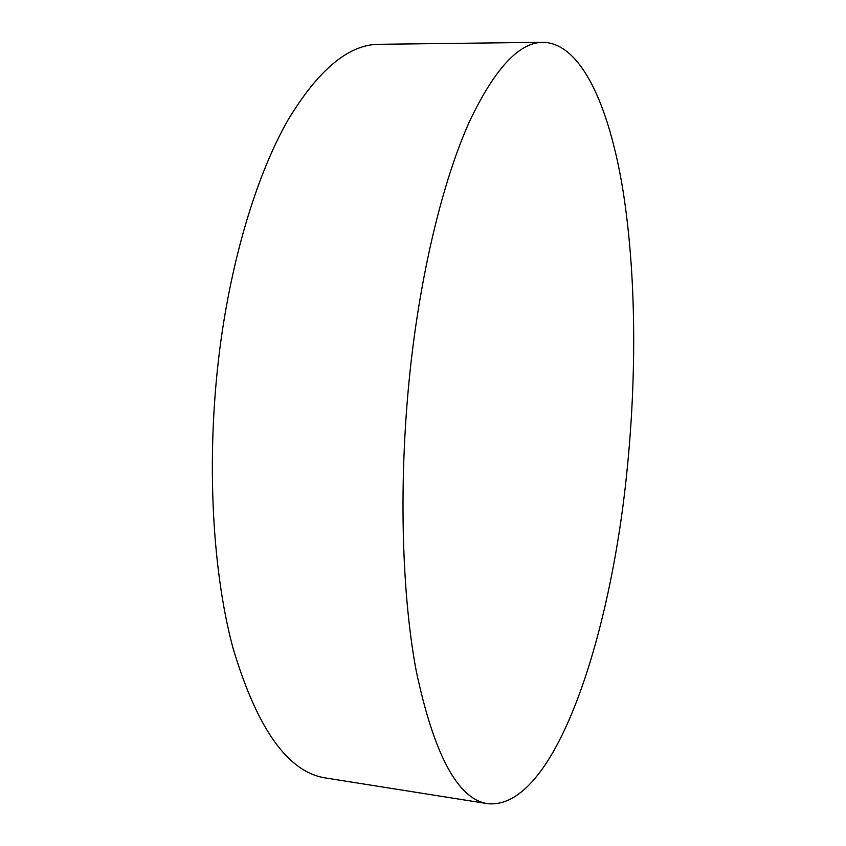 <?xml version="1.0" encoding="UTF-8"?>
<svg xmlns="http://www.w3.org/2000/svg" width="846" height="846" viewBox="0 0 846 846"><rect width="100%" height="100%" fill="white"/><g stroke="black" fill="none" stroke-linecap="round" stroke-linejoin="round"><path stroke-width="1.27" d="M487.835 803.7L325.826 778.013C288.031 772.387 257.036 728.882 232.83 647.476C211.088 566.08 205.821 448.845 221.07 339.584C233.538 251.008 258.326 172.288 287.629 120.629C318.223 69.753 348.732 44.309 379.135 44.299L543.164 42.3C581.223 43.252 608.877 105.739 622.624 188.246C636.15 271.915 636.964 374.239 626.812 472.671C610.114 639.079 554.352 810.119 487.835 803.7C458.067 799.47 434.231 755.404 416.338 671.513C400.433 587.473 398.286 465.046 412.436 350.656C423.994 257.935 445.218 175.513 469.435 121.634C494.656 68.6 519.233 42.163 543.164 42.3"/></g></svg>
